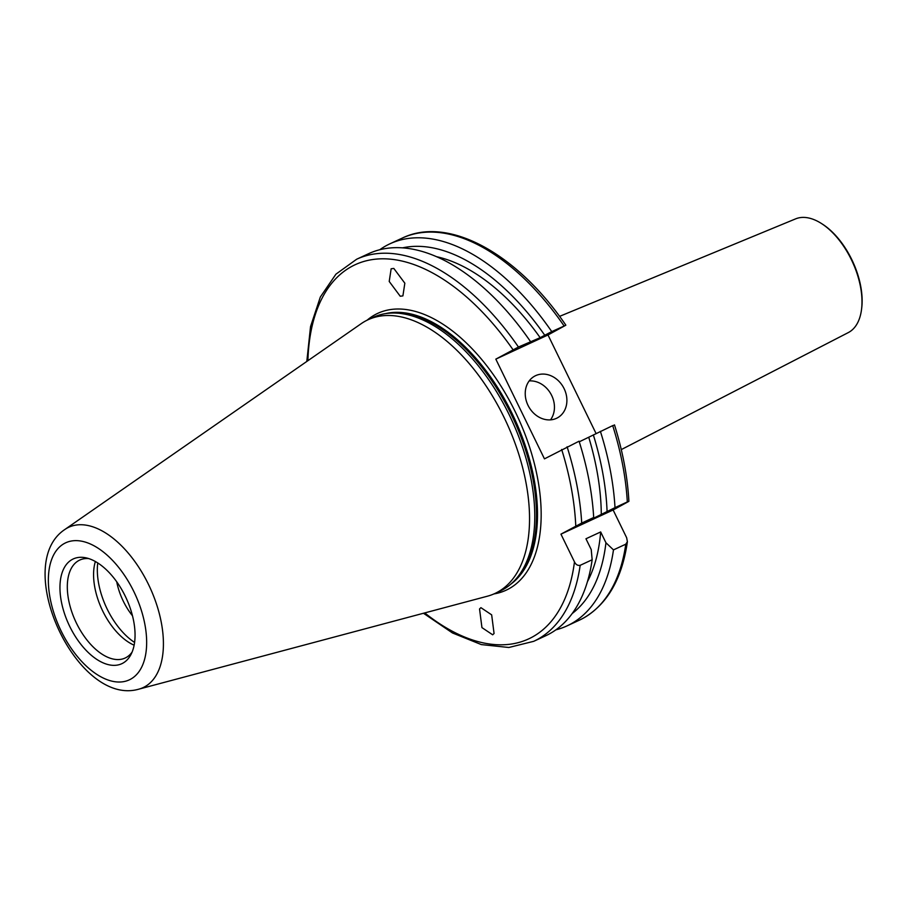 <?xml version="1.0" encoding="UTF-8"?>
<svg xmlns="http://www.w3.org/2000/svg" width="907" height="907" viewBox="0 0 907 907"><rect width="100%" height="100%" fill="white"/><g stroke="black" fill="none" stroke-linecap="round" stroke-linejoin="round"><path stroke-width="1.36" d="M821.583 223.587L822.592 224.233A61.336 33.536 65.1 0 1 851.718 259.47A61.336 33.536 65.1 0 1 861.65 308.539L861.491 309.729A62.674 34.262 -114.9 0 0 851.344 259.595A62.674 34.262 -114.9 0 0 821.583 223.587A62.674 34.262 -114.9 0 0 795.609 218.87L559.562 316.373M528.021 405.35A23.752 19.875 61.3 0 0 557.465 417.832A23.752 19.875 61.3 0 0 564.109 388.627A23.752 19.875 61.3 0 0 534.665 376.144A23.752 19.875 61.3 0 0 528.021 405.35M550.492 419.862A23.752 19.875 61.3 0 0 551.66 395.429A23.752 19.875 61.3 0 0 529.189 380.917M480.925 607.667L491.662 614.855L494.066 633.505L492.671 634.798L481.946 627.61L479.542 608.96L480.925 607.667M402.901 295.897L400.225 296.238L389.216 281.465L391.155 268.767L393.819 268.438L404.839 283.199L402.901 295.897M97.741 562.941A58.309 31.881 -114.9 0 0 107.23 609.175A58.309 31.881 -114.9 0 0 134.576 642.439M116.731 581.795A45.35 24.795 -114.9 0 0 123.307 601.205A45.35 24.795 -114.9 0 0 132.467 615.762M88.75 558.587A53.989 29.523 -114.9 0 0 79.737 560.061A53.989 29.523 -114.9 0 0 78.773 560.549A53.989 29.523 -114.9 0 0 76.063 622.349A53.989 29.523 -114.9 0 0 125.121 658.04A53.989 29.523 -114.9 0 0 126.084 657.552A53.989 29.523 -114.9 0 0 132.082 652.11M95.371 561.512A53.989 29.523 -114.9 0 0 134.123 645.183M138.737 689.184L487.41 596.205A150.857 82.469 -114.9 0 0 494.825 593.529L500.074 591.092A150.857 82.469 -114.9 0 0 502.761 589.743A150.857 82.469 -114.9 0 0 512.183 582.918A150.857 82.469 -114.9 0 0 511.491 419.556A150.857 82.469 -114.9 0 0 387.323 313.38A150.857 82.469 -114.9 0 0 373.253 317.337L368.004 319.774A150.857 82.469 -114.9 0 0 365.317 321.123A150.857 82.469 -114.9 0 0 361.167 323.697L64.782 529.541C11.303 565.095 77.038 706.984 138.737 689.184A88.376 48.32 -114.9 0 0 144.655 686.826A88.376 48.32 -114.9 0 0 148.385 584.21A88.376 48.32 -114.9 0 0 67.209 528.033A88.376 48.32 -114.9 0 0 64.782 529.541M494.825 593.529A150.857 82.469 -114.9 0 0 497.512 592.169A150.857 82.469 -114.9 0 0 505.074 419.488A150.857 82.469 -114.9 0 0 368.004 319.774M72.209 559.472A57.731 31.564 -114.9 0 0 69.771 626.499A57.731 31.564 -114.9 0 0 122.808 663.198A57.731 31.564 -114.9 0 0 130.778 654.854A57.731 31.564 -114.9 0 0 126.152 598.064A57.731 31.564 -114.9 0 0 85.825 557.805A57.731 31.564 -114.9 0 0 72.209 559.472M555.889 629.843A210.56 115.121 -114.9 0 0 567 625.898A210.56 115.121 -114.9 0 0 570.764 624.005A210.56 115.121 -114.9 0 0 613.472 549.891L625.785 544.189L627.395 541.694L626.646 537.715L613.121 509.972L627.95 501.854C629.401 501.061 629.197 501.083 627.315 501.934A210.56 115.121 -114.9 0 0 612.701 425.621L579.267 441.811M551.751 331.599L565.197 325.556L547.998 334.966L495.823 359.138L518.453 347.03L540.153 337.676L551.751 331.599A210.56 115.121 -114.9 0 0 389.987 243.779A210.56 115.121 -114.9 0 0 386.235 245.672A210.56 115.121 -114.9 0 0 379.795 249.708M600.389 431.324A210.56 115.121 -114.9 0 1 615.003 507.637L586.568 521.684L593.688 517.512L581.704 523.067L560.945 534.144L574.471 561.887C575.832 564.63 577.725 565.775 580.174 565.322A210.56 115.121 -114.9 0 1 537.454 639.435A210.56 115.121 -114.9 0 1 533.701 641.328L545.685 635.773A210.56 115.121 -114.9 0 0 549.449 633.88A210.56 115.121 -114.9 0 0 592.158 559.766L591.228 549.574L585.956 538.769L600.672 531.944L605.944 542.76L613.472 549.891M621.284 449.6L848.294 332.586A62.674 34.262 -114.9 0 0 861.491 309.729M596.069 433.523L547.998 334.966M540.153 337.676A193.939 106.028 -114.9 0 0 436.845 256.76M495.823 359.138L544.461 458.863L579.074 441.199A210.56 115.121 -114.9 0 1 593.688 517.512M530.436 341.474A210.56 115.121 -114.9 0 0 368.673 253.654L356.689 259.209A210.56 115.121 -114.9 0 1 518.453 347.03M580.174 565.322L592.158 559.766M587.396 581.75A193.939 106.028 -114.9 0 0 600.672 531.944M544.71 335.182A203.055 111.005 -114.9 0 0 402.697 247.826M572.136 613.586A203.055 111.005 -114.9 0 0 605.944 542.76M564.063 325.896A210.56 115.121 -114.9 0 0 402.3 238.076C448.477 215.605 517.251 253.654 565.843 325.16L565.197 325.556M601.296 514.859A193.939 106.028 -114.9 0 0 588.79 437.401M607.078 511.695A203.055 111.005 -114.9 0 0 593.348 434.907M615.003 507.637L627.315 501.934C629.197 501.083 629.401 501.061 627.95 501.854M613.835 425.281L612.701 425.621M613.121 509.972L560.945 534.144M493.93 593.926A152.58 83.421 -114.9 0 0 508.77 588.858A152.58 83.421 -114.9 0 0 515.21 411.687A152.58 83.421 -114.9 0 0 375.056 314.706A152.58 83.421 -114.9 0 0 367.12 320.194M510.72 584.233A149.984 82.004 -114.9 0 0 514.348 418.229A149.984 82.004 -114.9 0 0 385.373 313.663M512.24 582.861A149.984 82.004 -114.9 0 0 513.781 418.49A149.984 82.004 -114.9 0 0 387.402 313.38M512.183 582.918L513.997 581.24A150.074 82.049 -114.9 0 0 513.305 418.705A150.074 82.049 -114.9 0 0 389.783 313.096L387.323 313.38M130.608 679.207A75.553 41.303 -114.9 0 0 133.805 591.477A75.553 41.303 -114.9 0 0 64.408 543.452A75.553 41.303 -114.9 0 0 61.211 631.181A75.553 41.303 -114.9 0 0 130.608 679.207M627.395 541.694C622.043 578.802 607.327 604.311 583.258 618.211L579.324 620.195A210.56 115.121 -114.9 0 0 583.076 618.302A210.56 115.121 -114.9 0 0 625.785 544.189M424.748 612.917A206.252 112.751 -114.9 0 0 532.284 637.065A206.252 112.751 -114.9 0 0 574.471 561.887M575.775 526.026A206.252 112.751 -114.9 0 0 561.66 449.453M513.022 349.728A206.252 112.751 -114.9 0 0 307.904 360.691M581.704 523.067A210.56 115.121 -114.9 0 0 567.09 446.754M579.324 620.195L567 625.898M533.701 641.328L508.85 647.485L481.345 644.594L452.491 632.973L423.467 613.257M306.804 361.451L310.545 326.554L320.341 297.02L335.919 274.175L356.689 259.209M402.3 238.076L389.987 243.779M628.891 501.288C627.553 476.719 622.746 451.255 614.481 424.884"/></g></svg>
